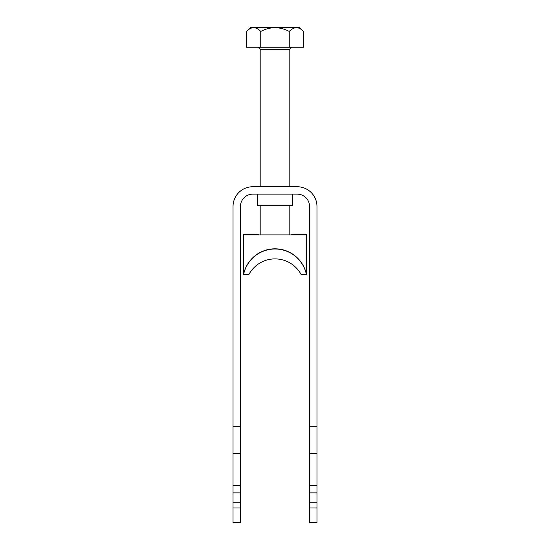 <?xml version="1.0" encoding="UTF-8"?>
<svg xmlns="http://www.w3.org/2000/svg" width="550" height="550" viewBox="0 0 550 550"><rect width="100%" height="100%" fill="white"/><g stroke="black" fill="none" stroke-linecap="round" stroke-linejoin="round"><path stroke-width="0.82" d="M292.779 194.143L292.779 205.253L257.221 205.253L257.221 194.143M316.972 426.291L316.972 206.491A19.752 19.752 0 0 0 297.22 186.739L252.78 186.739A19.752 19.752 0 0 0 233.028 206.491L233.028 426.291L240.439 426.291L240.439 206.491A12.348 12.348 0 0 1 252.78 194.143L297.22 194.143A12.348 12.348 0 0 1 309.561 206.491L309.561 426.291L316.972 426.291L316.972 453.372L309.561 453.372L309.561 426.291M316.972 502.748L309.561 502.748L309.561 522.5L316.972 522.5L316.972 453.372M233.028 502.748L233.028 492.876L240.439 492.876L240.439 502.748L233.028 502.748L233.028 522.5L240.439 522.5L240.439 507.959L233.028 507.959M309.561 502.748L309.561 453.372M316.972 492.876L309.561 492.876M233.028 426.291L233.028 492.876M240.439 426.291L240.439 492.876M240.439 502.748L240.439 507.959M233.028 453.372L240.439 453.372M240.439 485.464L233.028 485.464M309.561 485.464L316.972 485.464M309.561 507.959L316.972 507.959M292.284 47.252A2.468 2.468 0 0 0 289.816 49.72L260.184 49.72A2.468 2.468 0 0 0 257.716 47.252M289.816 205.253L289.816 234.884L260.184 234.884L260.184 205.253M260.184 186.739L260.184 49.72M289.816 186.739L289.816 49.72M246.489 31.453L250.442 27.5L299.558 27.5L303.511 31.453C298.794 26.469 294.044 26.469 289.252 31.453C279.757 26.469 270.256 26.469 260.748 31.453C256.039 26.469 251.288 26.469 246.489 31.453L246.489 47.252L303.511 47.252L303.511 31.453M296.519 27.631L297.316 27.699M253.756 27.631L254.753 27.734M289.252 31.453L289.252 47.252M260.748 31.453L260.748 47.252M300.431 234.96L246.359 234.96M249.569 234.96L259.201 234.884L256.486 234.389L243.554 234.389L243.554 274.498A32.093 32.093 0 0 1 306.446 274.498L301.201 274.691A29.624 29.624 180 0 0 248.799 274.691L243.554 274.691A32.093 32.093 0 0 1 306.446 274.691M243.554 234.994L306.446 234.994L306.446 274.498M306.446 234.994L306.446 234.389L293.514 234.389L290.799 234.884L300.431 234.781M246.359 234.781L249.569 234.781"/></g></svg>
